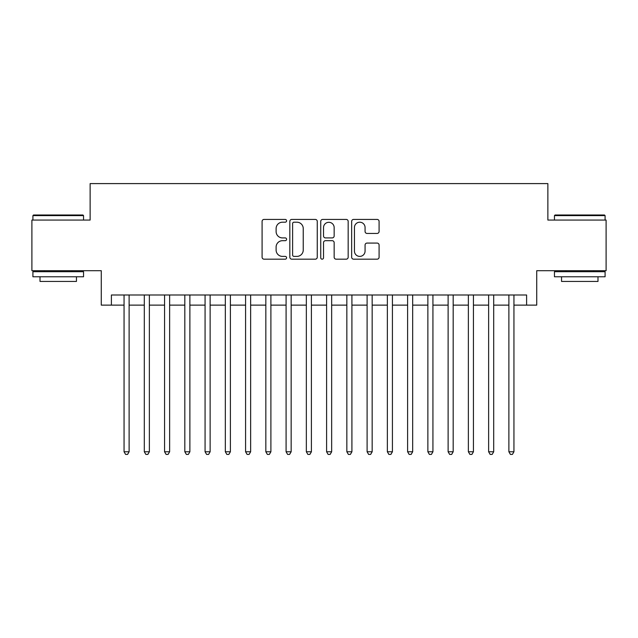 <?xml version="1.0" encoding="UTF-8"?>
<svg xmlns="http://www.w3.org/2000/svg" width="638" height="638" viewBox="0 0 638 638"><rect width="100%" height="100%" fill="white"/><g stroke="black" fill="none" stroke-linecap="round" stroke-linejoin="round"><path stroke-width="0.96" d="M286.598 220.812A1.396 1.396 0 0 0 285.202 219.416L264.076 219.416A1.986 1.986 0 0 0 262.09 221.41L262.09 257.194A1.986 1.986 0 0 0 264.076 259.18L285.202 259.18A1.396 1.396 0 0 0 286.598 257.792A1.396 1.396 0 0 0 285.202 256.396L282.467 256.396A6.364 6.364 0 0 1 276.11 250.032L276.11 247.058A6.364 6.364 0 0 1 282.467 240.693L285.202 240.693A1.396 1.396 0 0 0 286.598 239.298A1.396 1.396 0 0 0 285.202 237.91L282.467 237.91A6.364 6.364 0 0 1 276.11 231.546L276.11 228.564A6.364 6.364 0 0 1 282.467 222.199L285.202 222.199A1.396 1.396 0 0 0 286.598 220.812M377.098 233.436A1.986 1.986 0 0 0 379.092 231.45L379.092 221.41A1.986 1.986 0 0 0 377.098 219.416L353.643 219.416A1.986 1.986 0 0 0 351.658 221.41L351.658 257.194A1.986 1.986 0 0 0 353.643 259.18L377.098 259.18A1.986 1.986 0 0 0 379.092 257.194L379.092 245.064A1.986 1.986 0 0 0 377.098 243.078L367.065 243.078A1.986 1.986 0 0 0 365.072 245.064L365.072 251.077A5.319 5.319 0 0 1 359.752 256.396A5.319 5.319 0 0 1 354.441 251.077L354.441 227.519A5.319 5.319 0 0 1 359.752 222.199A5.319 5.319 0 0 1 365.072 227.519L365.072 231.45A1.986 1.986 0 0 0 367.065 233.436L377.098 233.436M111.395 305.124L111.395 294.995L526.605 294.995L526.605 305.124L536.733 305.124L536.733 270.695L606.1 270.695L606.1 220.062L547.867 220.062L547.867 183.6L90.133 183.6L90.133 220.062L31.9 220.062L31.9 270.695L101.267 270.695L101.267 305.124L124.059 305.124M317.261 221.41A1.986 1.986 0 0 0 315.276 219.416L291.813 219.416A1.986 1.986 0 0 0 289.827 221.41L289.827 257.194A1.986 1.986 0 0 0 291.813 259.18L315.276 259.18A1.986 1.986 0 0 0 317.261 257.194L317.261 221.41M322.724 219.416L346.187 219.416A1.986 1.986 0 0 1 348.173 221.41L348.173 257.194A1.986 1.986 0 0 1 346.187 259.18L336.146 259.18A1.986 1.986 0 0 1 334.16 257.194L334.16 242.679A1.986 1.986 0 0 0 332.175 240.693L325.508 240.693A1.986 1.986 0 0 0 323.522 242.679L323.522 257.792A1.396 1.396 0 0 1 322.134 259.18A1.396 1.396 0 0 1 320.739 257.792L320.739 221.41A1.986 1.986 0 0 1 322.724 219.416M129.115 305.124L144.308 305.124M149.372 305.124L164.564 305.124M169.628 305.124L184.821 305.124M189.885 305.124L205.069 305.124M210.133 305.124L225.326 305.124M230.39 305.124L245.582 305.124M250.646 305.124L265.831 305.124M270.895 305.124L286.087 305.124M291.151 305.124L306.344 305.124M311.408 305.124L326.592 305.124M331.656 305.124L346.849 305.124M351.913 305.124L367.105 305.124M372.169 305.124L387.354 305.124M392.418 305.124L407.61 305.124M412.674 305.124L427.867 305.124M432.931 305.124L448.115 305.124M453.179 305.124L468.372 305.124M473.436 305.124L488.628 305.124M493.692 305.124L508.885 305.124M513.941 305.124L526.605 305.124M293.998 222.199A1.396 1.396 0 0 0 292.611 223.595L292.611 255.009A1.396 1.396 0 0 0 293.998 256.396L296.885 256.396A6.364 6.364 0 0 0 303.241 250.032L303.241 228.564A6.364 6.364 0 0 0 296.885 222.199L293.998 222.199M334.16 227.622A5.319 5.319 0 0 0 328.841 222.303A5.319 5.319 0 0 0 323.522 227.622L323.522 235.924A1.986 1.986 0 0 0 325.508 237.91L332.175 237.91A1.986 1.986 0 0 0 334.16 235.924L334.16 227.622M129.115 294.995L129.115 451.768L124.059 451.768L124.059 294.995M129.115 451.768L127.6 454.4L125.574 454.4L124.059 451.768M33.519 214.998L82.94 214.998L83.546 215.604L32.913 215.604L33.519 214.998M58.233 276.772L32.913 276.772L32.913 271.708L83.546 271.708L83.546 276.772L58.233 276.772M76.456 276.772L76.456 281.43L40.003 281.43L40.003 276.772M555.06 214.998L604.481 214.998L605.087 215.604L554.454 215.604L555.06 214.998M579.767 276.772L554.454 276.772L554.454 271.708L605.087 271.708L605.087 276.772L579.767 276.772M597.997 276.772L597.997 281.43L561.544 281.43L561.544 276.772M149.372 294.995L149.372 451.768L144.308 451.768L144.308 294.995M149.372 451.768L147.857 454.4L145.831 454.4L144.308 451.768M169.628 294.995L169.628 451.768L164.564 451.768L164.564 294.995M169.628 451.768L168.105 454.4L166.079 454.4L164.564 451.768M189.885 294.995L189.885 451.768L184.821 451.768L184.821 294.995M189.885 451.768L188.362 454.4L186.336 454.4L184.821 451.768M210.133 294.995L210.133 451.768L205.069 451.768L205.069 294.995M210.133 451.768L208.618 454.4L206.592 454.4L205.069 451.768M230.39 294.995L230.39 451.768L225.326 451.768L225.326 294.995M230.39 451.768L228.867 454.4L226.841 454.4L225.326 451.768M250.646 294.995L250.646 451.768L245.582 451.768L245.582 294.995M250.646 451.768L249.123 454.4L247.097 454.4L245.582 451.768M270.895 294.995L270.895 451.768L265.831 451.768L265.831 294.995M270.895 451.768L269.38 454.4L267.354 454.4L265.831 451.768M291.151 294.995L291.151 451.768L286.087 451.768L286.087 294.995M291.151 451.768L289.628 454.4L287.602 454.4L286.087 451.768M311.408 294.995L311.408 451.768L306.344 451.768L306.344 294.995M311.408 451.768L309.885 454.4L307.859 454.4L306.344 451.768M331.656 294.995L331.656 451.768L326.592 451.768L326.592 294.995M331.656 451.768L330.141 454.4L328.115 454.4L326.592 451.768M351.913 294.995L351.913 451.768L346.849 451.768L346.849 294.995M351.913 451.768L350.398 454.4L348.372 454.4L346.849 451.768M372.169 294.995L372.169 451.768L367.105 451.768L367.105 294.995M372.169 451.768L370.646 454.4L368.62 454.4L367.105 451.768M392.418 294.995L392.418 451.768L387.354 451.768L387.354 294.995M392.418 451.768L390.903 454.4L388.877 454.4L387.354 451.768M412.674 294.995L412.674 451.768L407.61 451.768L407.61 294.995M412.674 451.768L411.159 454.4L409.133 454.4L407.61 451.768M432.931 294.995L432.931 451.768L427.867 451.768L427.867 294.995M432.931 451.768L431.408 454.4L429.382 454.4L427.867 451.768M453.179 294.995L453.179 451.768L448.115 451.768L448.115 294.995M453.179 451.768L451.664 454.4L449.638 454.4L448.115 451.768M473.436 294.995L473.436 451.768L468.372 451.768L468.372 294.995M473.436 451.768L471.921 454.4L469.895 454.4L468.372 451.768M493.692 294.995L493.692 451.768L488.628 451.768L488.628 294.995M493.692 451.768L492.169 454.4L490.144 454.4L488.628 451.768M513.941 294.995L513.941 451.768L508.885 451.768L508.885 294.995M513.941 451.768L512.426 454.4L510.4 454.4L508.885 451.768M32.913 220.062L32.913 215.604M44.461 271.708L44.461 270.695M72.006 271.708L72.006 270.695M83.546 220.062L83.546 215.604M554.454 220.062L554.454 215.604M565.994 271.708L565.994 270.695M593.539 271.708L593.539 270.695M605.087 220.062L605.087 215.604"/></g></svg>
